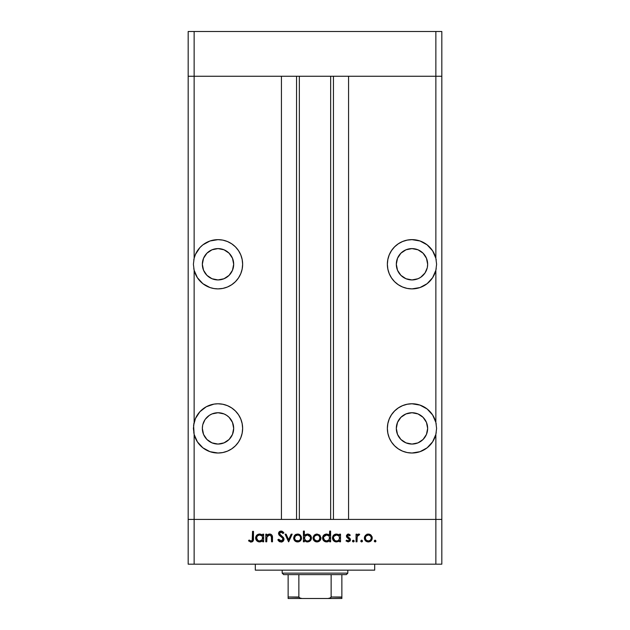 <?xml version="1.0" encoding="UTF-8"?>
<svg xmlns="http://www.w3.org/2000/svg" width="630" height="630" viewBox="0 0 630 630"><rect width="100%" height="100%" fill="white"/><g stroke="black" fill="none" stroke-linecap="round" stroke-linejoin="round"><path stroke-width="0.94" d="M213.932 404.121A24.617 24.617 0 0 0 206.301 406.744L199.891 411.737L195.457 418.533L193.583 425.368L194.142 434.416L197.387 441.851L202.876 447.82L210.011 451.686L218.011 453.017A24.617 24.617 0 0 1 194.142 434.416L193.394 428.4L194.142 422.384L194.142 270.286A24.617 24.617 0 0 0 218.011 288.886A24.617 24.617 0 0 1 194.142 270.286L193.394 264.269L194.142 258.253L194.142 76.261L188.173 76.261L194.142 76.261L194.142 31.5L435.858 31.5L194.142 31.5L194.142 76.261L281.429 76.261L281.429 519.419L188.173 519.419L188.173 31.5L194.142 31.5L188.173 31.5L188.173 76.261L441.827 76.261L441.827 31.5L441.827 519.419L441.827 76.261L435.858 76.261L441.827 76.261L435.858 76.261L435.858 31.5L441.827 31.5L435.858 31.5L435.858 258.253L432.613 250.819L427.124 244.85L419.99 240.983L411.988 239.652L407.185 240.125L402.562 241.526L398.31 243.794L394.577 246.858L391.514 250.59L389.238 254.851L387.844 259.466L387.363 264.269L387.844 269.073L389.238 273.688L391.514 277.948L394.577 281.681L398.31 284.736L402.562 287.012L407.185 288.414L411.988 288.886A24.617 24.617 0 0 1 387.363 264.269A24.617 24.617 0 0 1 435.858 258.253L436.606 264.269L435.858 270.286L435.858 422.384L432.613 414.949L427.124 408.98L419.99 405.114L411.988 403.783L407.185 404.255L402.562 405.657L398.31 407.933L394.577 410.988L391.514 414.721L389.238 418.981L387.844 423.596L387.363 428.4L387.844 433.204L389.238 437.819L391.514 442.079L394.577 445.812L398.31 448.867L402.562 451.143L407.185 452.545L411.988 453.017A24.617 24.617 0 0 1 387.363 428.4A24.617 24.617 0 0 1 435.858 422.384L436.606 428.4L435.858 434.416L435.858 519.419L441.827 519.419L441.827 564.181L435.858 564.181L435.858 519.419L348.571 519.419L441.827 519.419L194.142 519.419L194.142 434.416A24.617 24.617 0 0 0 197.379 441.835M194.142 434.416L194.142 519.419L188.173 519.419L194.142 519.419L194.142 564.181L188.173 564.181L188.173 76.261L435.858 76.261L435.858 258.253L436.606 264.269L435.858 270.286L435.858 422.384A24.617 24.617 0 0 0 427.132 408.988M218.011 279.933A15.663 15.663 0 0 1 202.348 264.269A15.663 15.663 0 0 1 218.011 248.598L224.012 249.795L229.092 253.189L232.486 258.276L233.683 264.269L232.486 270.262L229.092 275.349L224.012 278.743L218.011 279.933L212.019 278.743L206.931 275.349L203.537 270.262L202.348 264.269L203.537 258.276L206.931 253.189L212.019 249.795L218.011 248.598A15.663 15.663 0 0 1 233.683 264.269A15.663 15.663 0 0 1 218.011 279.933L221.067 279.633M427.353 261.214L427.652 264.269L426.463 258.276L423.069 253.189L417.981 249.795L411.988 248.598A15.663 15.663 0 0 1 427.652 264.269A15.663 15.663 0 0 1 411.988 279.933A15.663 15.663 0 0 1 396.317 264.269A15.663 15.663 0 0 1 411.988 248.598L405.988 249.795L400.908 253.189L397.514 258.276L396.317 264.269L397.514 270.262L400.908 275.349L405.988 278.743L411.988 279.933L408.933 279.633M411.988 444.063A15.663 15.663 0 0 1 396.317 428.4A15.663 15.663 0 0 1 411.988 412.737L417.981 413.926L423.069 417.32L426.463 422.407L427.652 428.4L426.463 434.393L423.069 439.48L417.981 442.874L411.988 444.063L405.988 442.874L400.908 439.48L397.514 434.393L396.317 428.4L397.514 422.407L400.908 417.32L405.988 413.926L411.988 412.737A15.663 15.663 0 0 1 427.652 428.4A15.663 15.663 0 0 1 411.988 444.063L415.044 443.764M202.647 431.455L202.348 428.4L203.537 434.393L206.931 439.48L212.019 442.874L218.011 444.063A15.663 15.663 0 0 1 202.348 428.4A15.663 15.663 0 0 1 218.011 412.737L212.019 413.926L209.31 415.375L205.278 419.273M217.98 239.652A24.617 24.617 0 0 0 199.891 247.606L195.457 254.402L194.142 258.253L193.394 264.269L194.142 270.286L194.142 422.384A24.617 24.617 0 0 1 218.011 403.783A24.617 24.617 0 0 0 213.98 404.113L206.286 406.752A24.617 24.617 0 0 0 202.891 408.972M197.395 441.858A24.617 24.617 0 0 0 217.988 453.017M199.883 247.614A24.617 24.617 0 0 0 194.142 258.237M432.621 441.835A24.617 24.617 0 0 0 435.858 434.424A24.617 24.617 0 0 1 411.988 453.017L419.99 451.686L427.124 447.82L432.613 441.851L435.858 434.416L435.858 519.419L194.142 519.419L281.429 519.419L281.429 76.261L194.142 76.261L194.142 258.253A24.617 24.617 0 0 1 218.011 239.652L210.011 240.983L202.876 244.85L199.891 247.606M299.337 76.261L299.337 519.419L299.337 76.261M411.988 279.933L417.981 278.743L420.69 277.294L425.014 272.971L427.234 267.868M194.142 270.286L197.387 277.712L202.876 283.689L210.011 287.556L213.956 288.548L218.011 288.886L222.815 288.414L227.438 287.012L231.69 284.736L235.423 281.681L238.486 277.948L240.762 273.688L242.156 269.073L242.637 264.269L242.156 259.466L240.762 254.851L238.486 250.59L235.423 246.858L231.69 243.794L227.438 241.526L222.815 240.125L218.011 239.652A24.617 24.617 0 0 1 242.637 264.269A24.617 24.617 0 0 1 218.011 288.886L217.972 288.886M218.011 403.783A24.617 24.617 0 0 1 242.637 428.4A24.617 24.617 0 0 1 218.011 453.017L222.815 452.545L227.438 451.143L231.69 448.867L235.423 445.812L238.486 442.079L240.762 437.819L242.156 433.204L242.637 428.4L242.156 423.596L240.762 418.981L238.486 414.721L235.423 410.988L231.69 407.933L227.438 405.657L222.815 404.255L218.011 403.783L213.956 404.113M204.986 419.698L202.828 424.549M231.037 437.102L229.092 439.48L232.486 434.393L233.683 428.4L232.486 422.407L229.092 417.32L226.721 415.375L224.012 413.926L218.011 412.737A15.663 15.663 0 0 1 233.683 428.4A15.663 15.663 0 0 1 218.011 444.063L224.012 442.874L221.067 443.764M348.571 76.261L435.858 76.261L348.571 76.261L348.571 519.419L348.571 76.261M411.988 288.886L419.99 287.556L427.124 283.689L432.613 277.712L435.858 270.286A24.617 24.617 0 0 1 411.988 288.886A24.617 24.617 0 0 0 435.858 270.286M333.451 519.419L333.451 76.261L333.451 519.419M296.549 76.261L296.549 519.419L296.549 76.261M412.012 453.017A24.617 24.617 0 0 0 432.605 441.858M427.108 408.972A24.617 24.617 0 0 0 411.988 403.783M435.858 422.384L436.606 428.4L435.858 434.416M416.454 452.608L417.871 452.308M420.793 451.387L422.344 450.733M424.872 449.379L425.659 448.875M425.667 448.867L426.297 448.434M428.589 446.576L429.715 445.481M434.645 438.023L435.102 436.881M436.133 433.204L436.228 432.692M436.228 424.108L436.047 423.195M435.102 419.919L434.645 418.777M432.526 414.823L431.999 414.06M429.715 411.319L428.589 410.224M426.297 408.366L424.872 407.421M422.344 406.066L420.793 405.413M417.871 404.491L416.454 404.192M398.31 448.867L402.562 451.143M427.353 425.344L427.652 428.4M408.933 443.764L405.988 442.874M400.908 439.48L398.963 437.102M435.858 258.237A24.617 24.617 0 0 0 430.117 247.614M430.109 247.606A24.617 24.617 0 0 0 412.02 239.652M402.562 287.012L398.31 284.736M388.104 258.284L388.584 256.63M398.31 243.794L402.562 241.526M407.185 240.125L411.996 239.652M416.454 240.054L417.871 240.361M420.793 241.274L422.344 241.936M424.872 243.29L425.659 243.794M425.667 243.794L426.297 244.235M428.589 246.094L429.715 247.188M431.999 249.929L432.526 250.693M434.645 254.646L435.102 255.78M436.047 259.056L436.228 259.977M436.228 268.561L436.047 269.475M435.102 272.751L434.645 273.892M432.526 277.838L431.999 278.61M429.715 281.35L428.589 282.445M426.297 284.303L425.675 284.736M422.344 286.603L420.793 287.256M417.871 288.178L416.454 288.477M427.353 267.325L427.652 264.269M227.438 287.012L231.69 284.736M241.896 258.284L241.416 256.63M231.69 243.794L227.438 241.526M222.815 240.125L218.004 239.652M213.546 240.054L212.129 240.361M209.207 241.274L207.656 241.936M205.128 243.29L204.341 243.794M204.333 243.794L203.703 244.235M201.411 246.094L200.285 247.188M198.001 249.929L197.474 250.693M195.355 254.646L194.898 255.78M193.953 259.056L193.772 259.977M193.772 268.561L193.953 269.475M194.898 272.751L195.355 273.892M197.474 277.838L198.001 278.61M200.285 281.35L201.411 282.445M203.703 284.303L205.128 285.248M207.656 286.603L209.207 287.256M212.129 288.178L213.546 288.477M202.647 267.325L202.348 264.269M213.546 452.608L212.129 452.308M209.207 451.387L207.656 450.733M205.128 449.379L204.341 448.875M204.333 448.867L203.703 448.434M201.411 446.576L200.285 445.481M198.001 442.74L197.544 442.087M195.355 438.023L194.898 436.881M193.867 433.204L193.772 432.692M193.772 424.108L193.953 423.195M194.898 419.919L195.355 418.777M197.474 414.823L198.001 414.06M200.285 411.319L201.411 410.224M203.703 408.366L204.325 407.933M207.656 406.066L209.207 405.413M212.129 404.491L213.546 404.192M231.69 448.867L227.438 451.143M202.647 425.344L202.348 428.4M224.012 442.874L229.092 439.48M255.315 564.181L255.315 570.15L374.685 570.15L374.685 564.181L374.685 570.15L255.315 570.15L255.315 564.181M194.142 564.181L435.858 564.181L194.142 564.181L194.142 519.419L188.173 519.419L188.173 564.181L194.142 564.181M266.734 541.8L265.797 541.8L266.734 541.8L265.797 541.8L265.797 534.169L266.734 534.169L266.734 535.547L268.002 534.421L270.42 534.13L271.601 534.791L272.412 536.532L272.491 541.8L271.554 541.8L271.349 536.146L269.475 534.972L268.207 535.295L267.025 536.579L266.734 541.8L266.884 536.988L269.475 534.972L271.443 536.476L271.554 541.8L272.491 541.8L272.491 537.902C272.695 535.665 271.743 534.374 269.64 534.035L266.734 535.547L266.734 534.169L265.797 534.169L265.797 541.8L265.797 534.169L266.734 534.169M284.012 539.241L283.098 541.264L281.311 542.06L279.106 541.406L277.854 539.784L278.736 539.256L281.027 540.997L282.429 540.532L283.027 539.603L282.571 538.036L279.192 535.224L278.555 533.957L278.956 532.13L280.846 531.098L282.342 531.381L283.878 532.854L283.027 533.5L281.901 532.389L280.429 532.24L279.578 532.933L279.507 533.87L283.193 537.28L284.012 539.241L279.46 533.484L280.988 532.161L283.027 533.5L283.878 532.854L281.09 531.09C279.539 531.184 278.68 531.996 278.523 533.523L279.106 535.114L282.697 538.201L283.075 539.225L281.027 540.997L278.736 539.256L277.854 539.784L281.027 542.068C282.799 541.934 283.799 540.989 284.012 539.241L283.988 538.973M291.162 534.169L292.178 534.169L288.697 541.8L285.083 534.169L286.099 534.169L288.627 539.721L291.162 534.169L292.178 534.169L288.697 541.8L292.178 534.169L291.162 534.169L288.627 539.721L286.099 534.169L285.083 534.169L288.564 541.8L285.083 534.169L286.099 534.169M294.698 535.295L293.651 538.004L294.241 535.886L296.013 534.342L298.014 534.051L299.904 534.744L301.29 536.547L301.258 539.516L299.478 541.501L296.832 541.871L294.801 540.808L293.651 538.004C293.871 540.422 295.194 541.737 297.604 541.934C300.014 541.729 301.329 540.422 301.55 538.004L300.502 535.287L297.604 534.035L294.99 535.004M313.071 538.004L314.401 535.004L317.024 534.035L319.922 535.287L320.969 538.004L319.82 540.8L317.024 541.934L314.22 540.808L313.071 538.004C313.291 540.422 314.606 541.737 317.024 541.934C319.434 541.729 320.749 540.422 320.969 538.004L319.922 535.287L317.024 534.035L314.118 535.295L313.086 537.634M339.578 534.169L339.578 535.579L339.578 534.169L340.515 534.169L340.515 541.8L339.578 541.8L339.578 540.477L338.192 541.572L336.073 541.918L333.648 540.776L332.482 537.965L333.168 535.768L334.971 534.319L337.822 534.24L339.578 535.579L336.491 534.035C334.073 534.248 332.734 535.555 332.482 537.965C332.711 540.383 334.034 541.713 336.467 541.934L339.578 540.477L339.578 541.8L340.515 541.8L340.515 534.169L339.578 534.169L340.515 534.169L340.515 541.8L339.578 541.8M375.614 541.784L374.267 541.06L375.134 540.193L376.008 541.06L375.134 541.934L374.283 541.233L374.645 540.335L375.464 540.256L375.748 541.674L375.134 541.934L376.008 541.06L375.134 540.193L374.267 541.06L375.464 540.256M364.353 538.004L365.4 535.295L368.306 534.035L371.212 535.287L372.251 538.004L371.109 540.8L368.306 541.934L365.502 540.808L364.353 538.004C364.573 540.422 365.896 541.737 368.306 541.934C370.716 541.729 372.031 540.422 372.251 538.004L371.212 535.287L368.306 534.035L365.4 535.295L364.368 538.39M361.439 541.918L360.754 541.233L361.273 540.256L362.226 540.445L362.415 541.398L361.612 541.934L362.478 541.06L361.612 540.193L360.738 541.06L361.612 540.193L362.478 541.06L362.226 541.674M356.989 541.8L356.052 541.8L356.989 541.8L356.052 541.8L356.052 534.169L356.989 534.169L356.989 535.287L358.273 534.13L359.667 534.295L357.241 536.327L356.989 541.8L357.155 536.618L359.667 534.295L358.848 534.035L356.989 535.287L356.989 534.169L356.052 534.169L356.052 541.8L356.052 534.169L356.989 534.169M353.477 541.918L352.69 541.674L352.501 540.729L353.926 540.445L354.115 541.398L353.477 541.918L354.178 541.06L353.304 540.193L352.501 540.729M346.76 537.209L346.484 535.461L347.579 534.177L348.91 534.122L350.296 535.122L349.658 535.776L348.146 534.988L347.35 535.996L350.154 538.681L350.107 540.894L348.193 541.934L346.012 540.902L346.634 540.193L348.642 540.91L349.485 539.894L349.177 538.973L346.886 537.382L346.413 536.035L346.76 537.209L349.493 539.768L348.146 540.997L346.634 540.193L346.012 540.902L348.193 541.934L350.43 539.729L350.075 538.548L347.35 535.996L348.343 534.972L349.658 535.776L350.296 535.122L348.484 534.043M329.388 535.287L329.671 531.09L330.608 531.09L330.608 541.8L329.671 541.8L329.671 540.477L327.442 541.847L325.025 541.642L323.741 540.776L322.647 538.745L323.497 535.453L326.584 534.035L328.332 534.445L329.671 535.642L326.584 534.035C324.159 534.248 322.828 535.555 322.576 537.965C322.804 540.383 324.127 541.713 326.553 541.934L329.671 540.477L329.671 541.8L330.608 541.8L330.608 531.09L329.671 531.09L330.608 531.09L330.608 541.8L329.671 541.8M304.361 541.8L304.361 540.39L304.361 541.8L303.424 541.8L303.424 531.09L304.361 531.09L304.361 535.555L305.739 534.429L308.251 534.106L310.291 535.193L311.299 536.839L311.157 539.524L309.401 541.446L306.558 541.847L304.361 540.39L307.448 541.934C309.873 541.721 311.212 540.414 311.464 537.996C311.228 535.579 309.905 534.256 307.479 534.035L304.361 535.555L304.361 531.09L303.424 531.09L303.424 541.8L304.361 541.8L303.424 541.8L303.424 531.09L304.361 531.09M262.434 535.232L262.718 534.169L263.655 534.169L263.655 541.8L262.718 541.8L262.718 540.477L260.489 541.847L258.072 541.642L256.788 540.776L255.693 538.745L256.544 535.453L259.631 534.035L261.371 534.413L262.718 535.579L259.631 534.035C257.205 534.248 255.875 535.555 255.623 537.965C255.851 540.383 257.174 541.713 259.599 541.934L262.718 540.477L262.718 541.8L263.655 541.8L263.655 534.169L262.718 534.169L263.655 534.169L263.655 541.8L262.718 541.8M248.527 540.863L249.078 540.06L251.094 540.997L252.205 540.414L252.543 531.358L253.48 531.358L253.134 540.894L251.047 542.068L248.527 540.863L249.078 540.06L251.094 540.997L249.078 540.06L248.527 540.863L251.047 542.068C252.953 541.721 253.764 540.501 253.48 538.406L253.48 531.358L252.543 531.358L252.543 538.303C252.787 539.721 252.307 540.619 251.094 540.997L251.496 540.934M435.858 564.181L441.827 564.181L441.827 519.419L435.858 519.419L435.858 564.181M374.322 541.39L375.134 541.934M367.495 534.106L366.715 534.342M369.117 534.106L370.598 534.744M371.598 540.201L370.18 541.501M368.7 541.918L367.92 541.918M365.502 540.8L365.014 540.201M364.423 537.233L364.613 536.547M364.423 538.776L364.644 539.524M372.196 537.264L371.991 536.547M370.409 535.846L368.306 534.972L365.983 536.075L365.29 538.012L366.172 540.154M368.605 534.988L368.306 534.972C370.141 535.153 371.149 536.169 371.314 538.012L371.196 537.13M369.881 535.421L370.968 536.579M371.259 537.39L370.188 535.642M371.086 539.185L371.314 538.012C371.149 539.847 370.141 540.847 368.306 540.997L370.33 540.249M369.983 540.516L371.094 539.162L371.267 537.422M366.164 540.146L368.306 540.997C366.463 540.847 365.463 539.847 365.29 538.012C365.463 536.169 366.463 535.153 368.306 534.972L366.172 535.87M360.738 541.06L361.612 540.193M361.777 540.209L362.226 540.445M357.336 534.815L358.549 534.059M358.848 534.035L359.667 534.295L359.155 535.106L358.375 535.012M359.155 535.106L358.525 534.98M357.651 535.531L357.352 536.043M357.092 536.941L357.013 537.918M353.304 540.193L352.438 541.06L353.304 541.934L352.438 541.06L353.304 540.193L354.178 541.068M354.162 541.241L353.918 541.674M350.296 535.122L349.382 535.476M349.658 535.776L347.965 535.043M348.54 534.988L347.35 535.996L347.721 536.815M347.421 535.61L347.61 536.689L349.146 537.744M347.61 536.689L347.35 535.996L348.697 537.477M350.075 538.548L350.422 539.571M350.39 540.178L349.894 541.178M349.776 541.304L350.264 540.587M346.012 540.902L346.634 540.193L346.941 540.509M347.303 540.76L347.705 540.934M347.925 540.981L348.603 540.926M349.233 539.044L348.689 538.603M348.343 538.398L347.713 538.044M348.343 534.035L346.413 536.193M338.593 541.359L338.192 541.572M335.688 541.863L332.774 539.485L333.648 540.776M332.506 538.359L332.506 537.571M333.065 535.909L333.412 535.453M334.971 534.319L335.932 534.067M338.239 534.413L338.901 534.846M334.246 541.272L334.94 541.642M338.208 540.509L339.365 539.17L339.357 536.807M337.16 535.027L338.688 535.831L336.507 534.972C338.389 535.114 339.412 536.13 339.578 538.004C339.405 539.855 338.381 540.855 336.499 540.997L337.672 540.776M334.806 540.493L336.499 540.997C334.648 540.823 333.624 539.816 333.42 537.973L334.806 540.493L333.53 538.76M333.743 539.288L334.01 539.737M333.656 536.823L333.42 537.973C333.624 536.122 334.648 535.122 336.507 534.972L333.963 536.28M335.341 535.185L334.806 535.461M327.442 541.847L328.285 541.572M325.781 541.863L324.348 541.28M322.647 538.745L323.174 540.083M323.166 540.067L322.875 539.508M329.671 531.09L329.671 535.642M328.789 535.839L326.6 534.972C328.482 535.114 329.506 536.13 329.671 538.004L329.671 538.004C329.498 539.855 328.466 540.855 326.592 540.997L329.167 539.697L329.451 536.807M324.426 540.115L326.592 540.997C324.741 540.823 323.718 539.816 323.513 537.973L324.426 540.115L323.623 538.76M323.513 537.973L323.757 536.807L323.513 537.973C323.71 536.122 324.741 535.122 326.6 534.972L323.757 536.807M324.426 535.831L326.001 535.02L324.048 536.288M328.781 535.831L329.451 536.823L328.781 535.831M328.309 535.453L327.246 535.027M323.836 539.288L324.103 539.737M314.401 535.004L316.213 534.106M317.024 534.035L319.63 535.004M320.954 537.634L320.954 538.39M320.308 540.201L319.82 540.808M316.228 541.871L315.496 541.666M314.22 540.808L313.37 539.548M313.362 539.524L313.142 538.776M313.102 537.429L313.212 536.886M318.623 535.437L317.016 534.972L314.693 536.075L314.016 537.713L314.512 539.682M317.315 534.988L317.016 534.972C318.859 535.153 319.859 536.169 320.032 538.012L318.898 535.642M319.969 537.39L319.15 535.87M319.796 539.185L320.032 538.012C319.859 539.847 318.859 540.847 317.016 540.997L319.048 540.249M319.15 540.154L319.977 537.422M314.504 539.682L317.016 540.997C315.181 540.847 314.173 539.847 314.008 538.012C314.173 536.169 315.181 535.153 317.016 534.972L314.882 535.87M311.44 538.39L311.464 537.996C311.228 535.579 309.905 534.256 307.479 534.035L307.865 534.051M310.299 540.76L309.377 541.461M309.795 541.194L309.393 541.446M307.842 541.918L306.999 541.91M306.534 541.839L305.881 541.635M307.479 534.035L307.03 534.059M306.826 540.942L307.44 540.997C305.558 540.847 304.534 539.839 304.361 537.973L304.361 537.973C304.542 536.114 305.574 535.114 307.456 534.972L304.873 536.272L304.581 539.146M310.283 536.839L307.456 534.972C309.298 535.146 310.322 536.154 310.527 537.996L309.991 536.311L308.338 535.098M309.606 540.138L308.606 540.776L309.991 539.682L310.527 537.996C310.322 539.847 309.298 540.847 307.44 540.997L308.598 540.784M305.448 540.304L306.786 540.934M304.424 538.603L305.723 540.509M309.086 540.548L309.984 539.69M310.433 538.713L310.464 537.406M296.013 534.342L295.305 534.752M297.604 534.035L298.447 534.114M299.195 534.342L299.896 534.744M301.258 539.516L301.479 538.776M300.896 540.201L300.408 540.8M298.762 541.784L297.99 541.918M296.84 541.871L296.108 541.674M294.848 540.847L294.32 540.209M294.604 537.713L294.816 539.162L295.919 540.516L298.77 540.776M299.211 535.437L297.604 534.972L295.47 535.87L294.588 538.012C294.761 536.169 295.761 535.153 297.604 534.972C299.439 535.153 300.447 536.169 300.612 538.012L300.494 537.13M297.895 534.988L295.47 535.87M300.557 537.39L300.266 536.579M300.384 539.185L300.612 538.012C300.447 539.847 299.439 540.847 297.604 540.997C295.761 540.847 294.761 539.847 294.588 538.012L294.643 538.595M298.754 540.784L299.628 540.249M299.281 540.516L299.746 540.138M279.649 541.753L279.114 541.414M278.389 540.65L278.113 540.241M277.98 540.012L278.933 539.579M278.736 539.256L281.397 540.965M282.846 538.429L283.043 538.949M278.948 532.137L278.712 532.57M279.673 531.468L279.224 531.815M279.689 531.46L280.846 531.098M281.311 531.098L281.941 531.216M283.193 532.027L283.878 532.854L283.027 533.5M280.988 532.161L280.429 532.24M279.578 532.933L279.468 533.673M279.46 533.484L280.145 534.831L279.578 534.082M280.145 534.831L280.838 535.358M281.988 536.193L282.933 537.012M283.476 537.642L283.949 538.705M283.437 540.902L282.854 541.469M282.445 541.737L283.531 540.776M283.776 538.185L283.193 537.28M280.366 536.209L280.815 536.539M267.994 534.429L269.215 534.059M271.136 534.437L271.585 534.775M271.609 534.807L272.491 537.902L272.491 541.8L271.554 541.8M271.443 536.469L271.554 537.776M270.16 535.051L268.207 535.295M267.844 535.547L267.38 536.004M267.025 536.571L266.829 537.248M266.947 536.784L266.734 539.044M266.742 538.524L266.758 538.012M271.491 536.721L271.538 537.335M272.491 537.902L272.412 536.532M271.451 534.665L270.79 534.256M261.718 541.367L260.489 541.847M258.828 541.863L258.072 541.642M255.693 538.745L256.788 540.776L255.922 539.508M255.623 537.965L255.638 537.571M259.631 534.035L260.214 534.067M262.718 534.169L262.718 535.579M256.788 540.776L257.386 541.272M261.836 535.839L259.647 534.972C261.521 535.114 262.552 536.13 262.718 538.004L262.718 538.004C262.545 539.855 261.513 540.855 259.639 540.997L262.214 539.697L262.497 536.807M257.938 540.493L259.639 540.997C257.788 540.823 256.764 539.816 256.56 537.973L257.938 540.493L256.67 538.76M261.828 535.831L262.497 536.823L261.828 535.831M261.356 535.453L260.292 535.027M261.836 540.138L262.214 539.697M256.882 539.288L257.15 539.737M256.56 537.973C256.757 536.122 257.788 535.122 259.647 534.972L257.473 535.831L256.56 537.973L256.796 536.823M252.543 531.358L253.48 531.358L253.48 538.414M253.473 539.044L253.425 539.737M253.142 540.894L252.772 541.398M252.756 541.414L252.26 541.784M250.866 542.06L250.331 541.973M252.488 539.532L252.535 538.878M252.535 538.737L252.543 538.303M367.715 540.949L368.889 540.949M370.448 540.146L370.818 539.682M369.464 535.201L368.897 535.027M365.794 536.327L365.345 537.422M365.305 537.713L365.345 538.595M336.499 540.997L337.097 540.942M338.688 540.154L339.074 539.697M339.531 538.595L339.57 537.697M337.105 535.02L335.908 535.02M334.333 535.831L333.561 537.091M333.483 537.382L333.42 537.973M326.592 540.997L327.183 540.942M328.773 540.154L329.167 539.697M329.624 538.595L329.671 538.004M327.198 535.02L326.001 535.02M316.433 540.949L317.607 540.949M318.701 540.516L319.158 540.146M318.174 535.201L317.607 535.027M314.504 536.327L314.055 537.422M314.016 537.713L314.063 538.595M307.456 534.972L306.66 535.067M304.873 536.272L304.361 537.973M304.865 539.674L305.259 540.13M306.841 540.949L308.031 540.942M297.014 540.949L298.187 540.949M299.738 540.146L300.392 539.162M300.557 538.595L300.557 537.422M298.762 535.201L298.195 535.027M295.092 536.327L294.643 537.422M259.639 540.997L260.229 540.942M262.671 538.595L262.718 538.004M260.245 535.02L259.048 535.02M258.473 535.185L257.946 535.461M257.473 535.831L257.095 536.288M341.862 597.279L331.136 597.012L331.136 574.623L346.335 574.623L347.823 573.135L282.177 573.135L283.665 574.623L331.136 574.623L283.665 574.623L282.177 573.135L347.823 573.135L347.823 570.15L347.823 573.135L346.335 574.623L331.136 574.623L331.136 597.012L330.687 597.807L328.01 598.5L301.99 598.5L299.447 597.901M282.177 570.15L282.177 573.135L282.177 570.15M341.862 597.012L341.862 598.484L328.01 598.5L329.844 598.24L331.136 597.012L341.862 597.012L341.862 574.623L341.862 598.484L288.138 598.5L301.99 598.5L300.148 598.232L298.864 597.012L298.864 574.623L298.864 597.012L288.138 597.012L288.138 598.5L288.138 597.453M298.911 597.279L288.138 597.012L288.138 598.437M288.138 574.623L288.138 597.012L288.138 574.623M330.663 519.419L330.663 76.261"/></g></svg>
